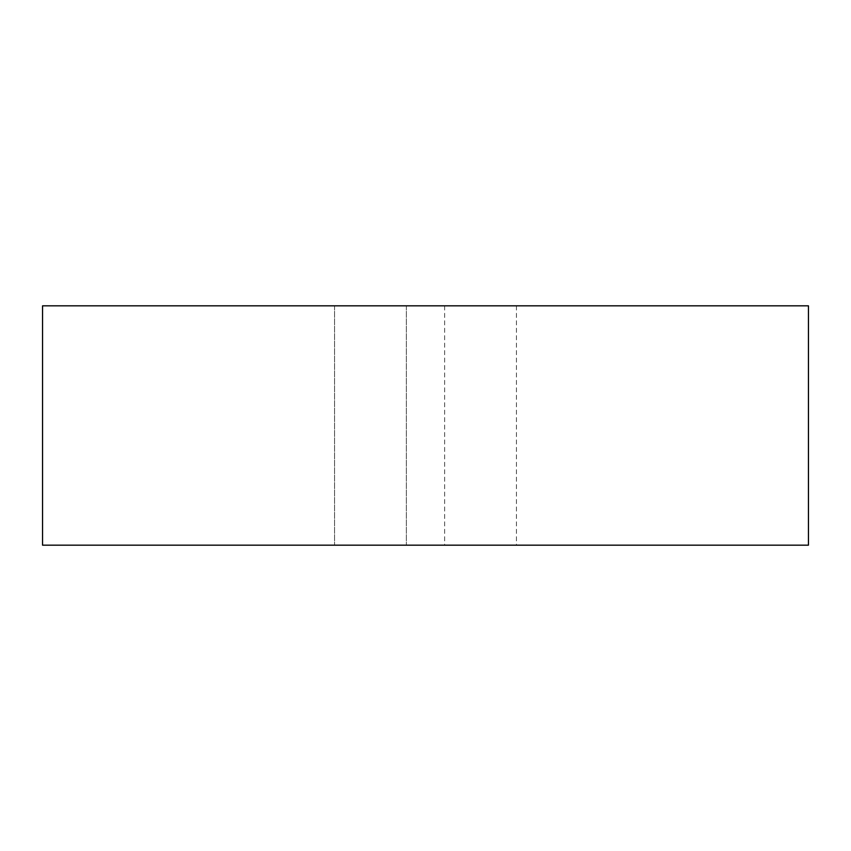 <?xml version="1.0" encoding="UTF-8"?>
<svg xmlns="http://www.w3.org/2000/svg" width="851" height="851" viewBox="0 0 851 851"><rect width="100%" height="100%" fill="white"/><g stroke="black" fill="none" stroke-linecap="round" stroke-linejoin="round"><path stroke-width="0.64" stroke-dasharray="4.25 3.19" d="M444.647 305.828L444.647 545.172L516.451 545.172L444.647 545.172L444.647 305.828L516.451 305.828L444.647 305.828M516.451 545.172L808.45 545.172L516.451 545.172L516.451 305.828L808.45 305.828L808.45 545.172L42.55 545.172L406.352 545.172L42.55 545.172L42.55 305.828L406.352 305.828L42.55 305.828L42.55 545.172L42.55 305.828L808.45 305.828L808.45 545.172L808.45 305.828L516.451 305.828L516.451 545.172M406.352 305.828L406.352 545.172L406.352 305.828M334.549 305.828L334.549 545.172L334.549 305.828"/><path stroke-width="1.28" d="M808.45 305.828L808.45 545.172L42.55 545.172L42.55 305.828L808.45 305.828"/></g></svg>
